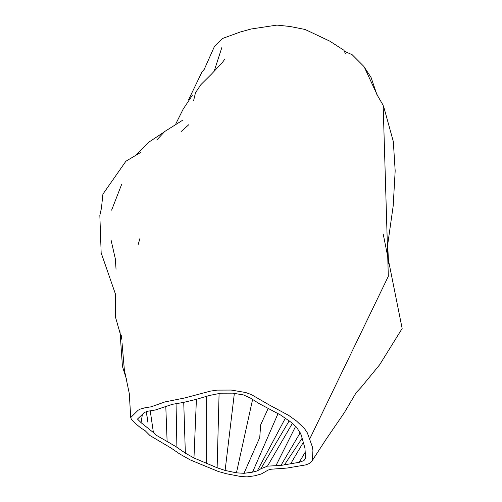 <?xml version="1.0" encoding="UTF-8"?>
<svg xmlns="http://www.w3.org/2000/svg" width="502" height="502" viewBox="0 0 502 502"><rect width="100%" height="100%" fill="white"/><g stroke="black" fill="none" stroke-linecap="round" stroke-linejoin="round"><path stroke-width="0.75" d="M309.621 439.206L312.426 447.031L312.915 450.382L312.445 459.838L311.88 461.131L309.075 463.647L305.436 464.965L286.987 468.065L270.741 469.251L268.206 470.048L261.228 474.001L254.577 475.814L247.179 476.875L240.991 476.542L226.684 473.813L218.514 471.56L190.314 459.951L179.848 454.072L171.082 448.06L149.96 435.548L145.266 430.804L140.46 427.673L135.32 423.431L131.279 419.208L130.796 417.469L138.075 410.278L140.246 409.117L144.915 407.8L151.14 406.815L164.907 401.926L184.862 397.942L210.407 391.121L217.259 390.117L231.209 390.06L245.742 392.533L251.364 394.585L268.984 404.807L288.7 415.405L296.594 421.078L304.457 428.57L307.343 432.862L309.621 439.206L388.322 276.313L383.158 105.276L376.895 94.552L371.053 77.44L364.239 67.03M150.224 410.755L153.411 432.561L156.724 435.51L167.116 441.459L165.798 406.62M167.116 441.459L176.108 446.755L185.351 453.143L193.967 457.987L217.128 467.764L225.109 470.443L236.442 472.834L243.966 473.317L252.55 472.15L257.275 470.914L260.808 468.805L267.478 466.138L280.938 465.429L299.23 462.311L303.999 460.572L305.574 458.025L304.94 448.104L301.137 434.763L296.726 427.371L290.922 422.169L280.53 414.985L259.038 403.552L250.58 398.149L243.476 394.923L232.696 393.154L220.805 393.191L209.409 395.482L196.094 399.416L183.243 402.472L172.387 404.317L155.294 410.008L147.632 411.251L144.394 412.475L137.466 419.063L141.075 422.665L142.392 414.382M176.108 446.755L176.936 403.545M185.351 453.143L183.732 402.391M193.967 457.987L196.407 399.322M206.24 463.221L206.24 396.398M217.128 467.764L219.092 393.386M225.109 470.443L234.371 393.273M236.442 472.834L252.581 399.542M243.966 473.317L259.747 437.531L260.651 424.861L268.193 408.421M252.55 472.15L278.052 413.535M257.275 470.914L285.387 418.135M260.808 468.805L289.177 420.852M267.478 466.138L292.409 423.343M275.962 465.618L295.672 426.254M280.938 465.429L300.215 432.749M284.458 464.777L302.223 438.127M290.871 463.421L303.277 442.431M299.23 462.311L305.216 452.176M214.197 71.127L221.909 47.37M141.075 422.665L153.411 432.561M364.314 67.13L377.51 95.562M311.88 461.131L326.193 439.156L344.272 412.751L356.225 392.57L361.139 387.318L379.663 364.747L402.158 328.496L383.264 234.34M383.503 105.96L393.323 141.545L395.174 170.862L393.185 205.964L387.682 244.7L388.604 264.058M130.752 417.771L129.271 393.468L124.364 369.98L122.061 343.18M364.013 66.597L352.159 54.705L344.46 51.311M345.32 53.513L343.977 50.288L329.726 41.114L305.153 29.492L290.093 26.493L276.928 25.1L251.207 28.984L240.232 32.015L222.537 38.472L214.498 46.335L204.239 69.326L201.854 72.225L188.564 99.766M224.745 59.242L222.53 62.292L211.179 74.428L200.919 84.593L195.491 92.719L193.565 100.808M192.479 95.116L183.142 109.179L175.957 123.567M164.21 131.995L148.686 142.242L135.251 155.802M182.351 120.411L164.694 131.518L156.793 140.008M188.928 124.584L181.341 131.361M141.056 152.206L125.908 161.224L102.916 194.13L101.46 208.029L99.842 215.396L101.159 252.864L115.485 294.191L115.491 317.145L121.81 339.314L121.252 335.349M121.66 184.366L111.613 210.169M139.945 238.419L138.125 244.669L139.945 238.419M116.05 269.26L115.291 258.674L111.168 240.533M119.997 331.64L122.45 366.479L126.636 379.7M146.383 411.571L147.883 422.195L146.189 411.188"/></g></svg>
